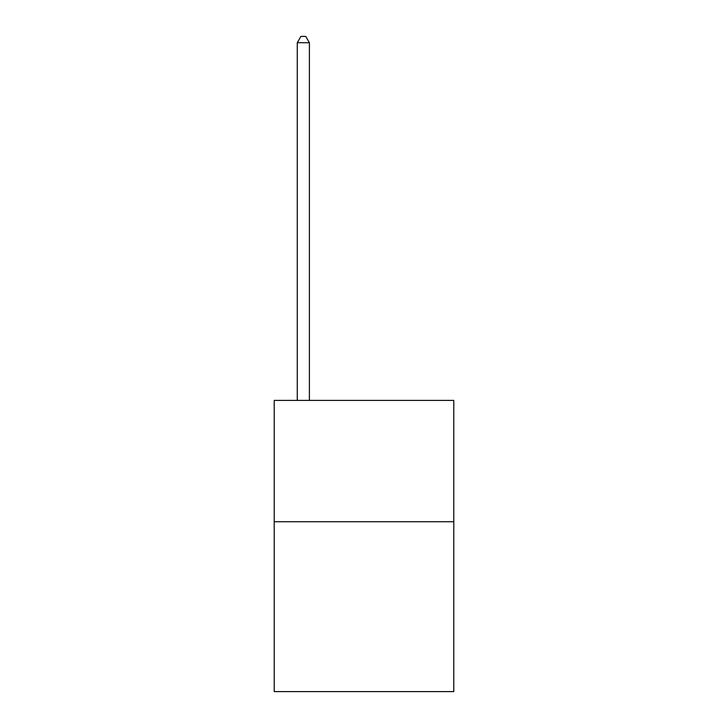 <?xml version="1.0" encoding="UTF-8"?>
<svg xmlns="http://www.w3.org/2000/svg" width="728" height="728" viewBox="0 0 728 728"><rect width="100%" height="100%" fill="white"/><g stroke="black" fill="none" stroke-linecap="round" stroke-linejoin="round"><path stroke-width="1.09" d="M453.79 521.73L453.79 691.6L274.21 691.6L274.21 400.4L453.79 400.4L453.79 521.73L274.21 521.73M309.4 400.4L309.4 42.706L297.27 42.706L297.27 400.4M297.27 42.706L300.91 36.4L305.76 36.4L309.4 42.706"/></g></svg>
